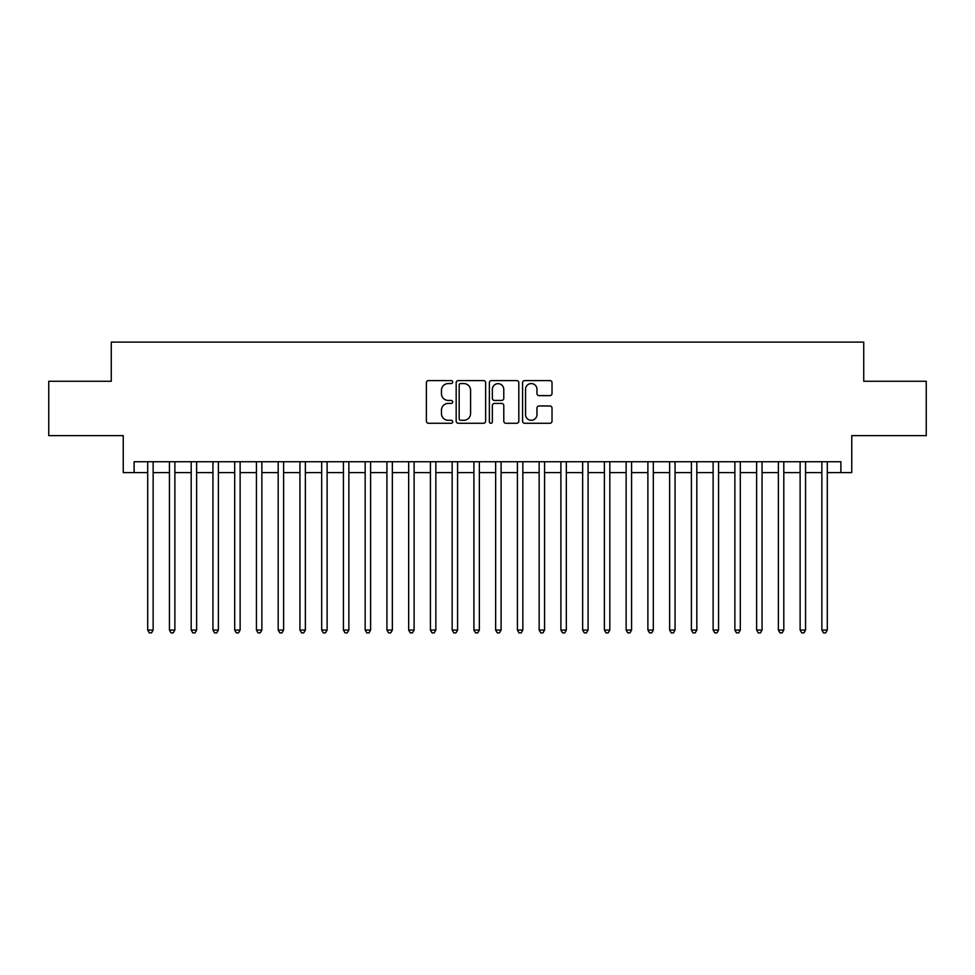 <?xml version="1.0" encoding="UTF-8"?>
<svg xmlns="http://www.w3.org/2000/svg" width="975" height="975" viewBox="0 0 975 975"><rect width="100%" height="100%" fill="white"/><g stroke="black" fill="none" stroke-linecap="round" stroke-linejoin="round"><path stroke-width="1.46" d="M452.705 382.078A1.499 1.499 0 0 0 451.206 380.579L428.525 380.579A2.133 2.133 0 0 0 426.392 382.712L426.392 421.139A2.133 2.133 0 0 0 428.525 423.272L451.206 423.272A1.499 1.499 0 0 0 452.705 421.773A1.499 1.499 0 0 0 451.206 420.286L448.281 420.286A6.825 6.825 0 0 1 441.443 413.449L441.443 410.256A6.825 6.825 0 0 1 448.281 403.418L451.206 403.418A1.499 1.499 0 0 0 452.705 401.919A1.499 1.499 0 0 0 451.206 400.433L448.281 400.433A6.825 6.825 0 0 1 441.443 393.595L441.443 390.402A6.825 6.825 0 0 1 448.281 383.565L451.206 383.565A1.499 1.499 0 0 0 452.705 382.078M549.888 395.631A2.133 2.133 0 0 0 552.021 393.498L552.021 382.712A2.133 2.133 0 0 0 549.888 380.579L524.696 380.579A2.133 2.133 0 0 0 522.563 382.712L522.563 421.139A2.133 2.133 0 0 0 524.696 423.272L549.888 423.272A2.133 2.133 0 0 0 552.021 421.139L552.021 408.111A2.133 2.133 0 0 0 549.888 405.978L539.102 405.978A2.133 2.133 0 0 0 536.969 408.111L536.969 414.57A5.716 5.716 0 0 1 531.265 420.286A5.716 5.716 0 0 1 525.549 414.57L525.549 389.281A5.716 5.716 0 0 1 531.265 383.565A5.716 5.716 0 0 1 536.969 389.281L536.969 393.498A2.133 2.133 0 0 0 539.102 395.631L549.888 395.631M134.111 472.607L134.111 461.736L840.889 461.736L840.889 472.607L851.76 472.607L851.76 435.63L926.25 435.63L926.25 381.262L863.728 381.262L863.728 342.115L111.272 342.115L111.272 381.262L48.75 381.262L48.75 435.63L123.24 435.63L123.24 472.607L147.7 472.607M485.635 382.712A2.133 2.133 0 0 0 483.503 380.579L458.311 380.579A2.133 2.133 0 0 0 456.178 382.712L456.178 421.139A2.133 2.133 0 0 0 458.311 423.272L483.503 423.272A2.133 2.133 0 0 0 485.635 421.139L485.635 382.712M491.497 380.579L516.689 380.579A2.133 2.133 0 0 1 518.822 382.712L518.822 421.139A2.133 2.133 0 0 1 516.689 423.272L505.915 423.272A2.133 2.133 0 0 1 503.783 421.139L503.783 405.551A2.133 2.133 0 0 0 501.638 403.418L494.496 403.418A2.133 2.133 0 0 0 492.351 405.551L492.351 421.773A1.499 1.499 0 0 1 490.864 423.272A1.499 1.499 0 0 1 489.365 421.773L489.365 382.712A2.133 2.133 0 0 1 491.497 380.579M153.136 472.607L169.443 472.607M174.878 472.607L191.197 472.607M196.633 472.607L212.94 472.607M218.376 472.607L234.695 472.607M240.13 472.607L256.437 472.607M261.873 472.607L278.18 472.607M283.615 472.607L299.934 472.607M305.37 472.607L321.677 472.607M327.112 472.607L343.419 472.607M348.867 472.607L365.174 472.607M370.61 472.607L386.917 472.607M392.352 472.607L408.671 472.607M414.107 472.607L430.414 472.607M435.849 472.607L452.156 472.607M457.592 472.607L473.911 472.607M479.347 472.607L495.653 472.607M501.089 472.607L517.408 472.607M522.844 472.607L539.151 472.607M544.586 472.607L560.893 472.607M566.329 472.607L582.648 472.607M588.083 472.607L604.39 472.607M609.826 472.607L626.133 472.607M631.581 472.607L647.888 472.607M653.323 472.607L669.63 472.607M675.066 472.607L691.385 472.607M696.82 472.607L713.127 472.607M718.563 472.607L734.87 472.607M740.305 472.607L756.624 472.607M762.06 472.607L778.367 472.607M783.803 472.607L800.122 472.607M805.557 472.607L821.864 472.607M827.3 472.607L840.889 472.607M460.651 383.565A1.499 1.499 0 0 0 459.164 385.064L459.164 418.787A1.499 1.499 0 0 0 460.651 420.286L463.747 420.286A6.825 6.825 0 0 0 470.584 413.449L470.584 390.402A6.825 6.825 0 0 0 463.747 383.565L460.651 383.565M503.783 389.378A5.716 5.716 0 0 0 498.067 383.675A5.716 5.716 0 0 0 492.351 389.378L492.351 398.3A2.133 2.133 0 0 0 494.496 400.433L501.638 400.433A2.133 2.133 0 0 0 503.783 398.3L503.783 389.378M153.136 461.736L153.136 630.057L147.7 630.057L147.7 461.736M153.136 630.057L151.503 632.885L149.333 632.885L147.7 630.057M174.878 461.736L174.878 630.057L169.443 630.057L169.443 461.736M174.878 630.057L173.257 632.885L171.076 632.885L169.443 630.057M196.633 461.736L196.633 630.057L191.197 630.057L191.197 461.736M196.633 630.057L195 632.885L192.831 632.885L191.197 630.057M218.376 461.736L218.376 630.057L212.94 630.057L212.94 461.736M218.376 630.057L216.743 632.885L214.573 632.885L212.94 630.057M240.13 461.736L240.13 630.057L234.695 630.057L234.695 461.736M240.13 630.057L238.497 632.885L236.316 632.885L234.695 630.057M261.873 461.736L261.873 630.057L256.437 630.057L256.437 461.736M261.873 630.057L260.24 632.885L258.07 632.885L256.437 630.057M283.615 461.736L283.615 630.057L278.18 630.057L278.18 461.736M283.615 630.057L281.994 632.885L279.813 632.885L278.18 630.057M305.37 461.736L305.37 630.057L299.934 630.057L299.934 461.736M305.37 630.057L303.737 632.885L301.555 632.885L299.934 630.057M327.112 461.736L327.112 630.057L321.677 630.057L321.677 461.736M327.112 630.057L325.479 632.885L323.31 632.885L321.677 630.057M348.867 461.736L348.867 630.057L343.419 630.057L343.419 461.736M348.867 630.057L347.234 632.885L345.053 632.885L343.419 630.057M370.61 461.736L370.61 630.057L365.174 630.057L365.174 461.736M370.61 630.057L368.977 632.885L366.807 632.885L365.174 630.057M392.352 461.736L392.352 630.057L386.917 630.057L386.917 461.736M392.352 630.057L390.719 632.885L388.55 632.885L386.917 630.057M414.107 461.736L414.107 630.057L408.671 630.057L408.671 461.736M414.107 630.057L412.474 632.885L410.292 632.885L408.671 630.057M435.849 461.736L435.849 630.057L430.414 630.057L430.414 461.736M435.849 630.057L434.216 632.885L432.047 632.885L430.414 630.057M457.592 461.736L457.592 630.057L452.156 630.057L452.156 461.736M457.592 630.057L455.971 632.885L453.789 632.885L452.156 630.057M479.347 461.736L479.347 630.057L473.911 630.057L473.911 461.736M479.347 630.057L477.713 632.885L475.544 632.885L473.911 630.057M501.089 461.736L501.089 630.057L495.653 630.057L495.653 461.736M501.089 630.057L499.456 632.885L497.287 632.885L495.653 630.057M522.844 461.736L522.844 630.057L517.408 630.057L517.408 461.736M522.844 630.057L521.211 632.885L519.029 632.885L517.408 630.057M544.586 461.736L544.586 630.057L539.151 630.057L539.151 461.736M544.586 630.057L542.953 632.885L540.784 632.885L539.151 630.057M566.329 461.736L566.329 630.057L560.893 630.057L560.893 461.736M566.329 630.057L564.708 632.885L562.526 632.885L560.893 630.057M588.083 461.736L588.083 630.057L582.648 630.057L582.648 461.736M588.083 630.057L586.45 632.885L584.281 632.885L582.648 630.057M609.826 461.736L609.826 630.057L604.39 630.057L604.39 461.736M609.826 630.057L608.193 632.885L606.023 632.885L604.39 630.057M631.581 461.736L631.581 630.057L626.133 630.057L626.133 461.736M631.581 630.057L629.947 632.885L627.766 632.885L626.133 630.057M653.323 461.736L653.323 630.057L647.888 630.057L647.888 461.736M653.323 630.057L651.69 632.885L649.521 632.885L647.888 630.057M675.066 461.736L675.066 630.057L669.63 630.057L669.63 461.736M675.066 630.057L673.445 632.885L671.263 632.885L669.63 630.057M696.82 461.736L696.82 630.057L691.385 630.057L691.385 461.736M696.82 630.057L695.187 632.885L693.006 632.885L691.385 630.057M718.563 461.736L718.563 630.057L713.127 630.057L713.127 461.736M718.563 630.057L716.93 632.885L714.76 632.885L713.127 630.057M740.305 461.736L740.305 630.057L734.87 630.057L734.87 461.736M740.305 630.057L738.684 632.885L736.503 632.885L734.87 630.057M762.06 461.736L762.06 630.057L756.624 630.057L756.624 461.736M762.06 630.057L760.427 632.885L758.257 632.885L756.624 630.057M783.803 461.736L783.803 630.057L778.367 630.057L778.367 461.736M783.803 630.057L782.169 632.885L780 632.885L778.367 630.057M805.557 461.736L805.557 630.057L800.122 630.057L800.122 461.736M805.557 630.057L803.924 632.885L801.743 632.885L800.122 630.057M827.3 461.736L827.3 630.057L821.864 630.057L821.864 461.736M827.3 630.057L825.667 632.885L823.497 632.885L821.864 630.057"/></g></svg>
